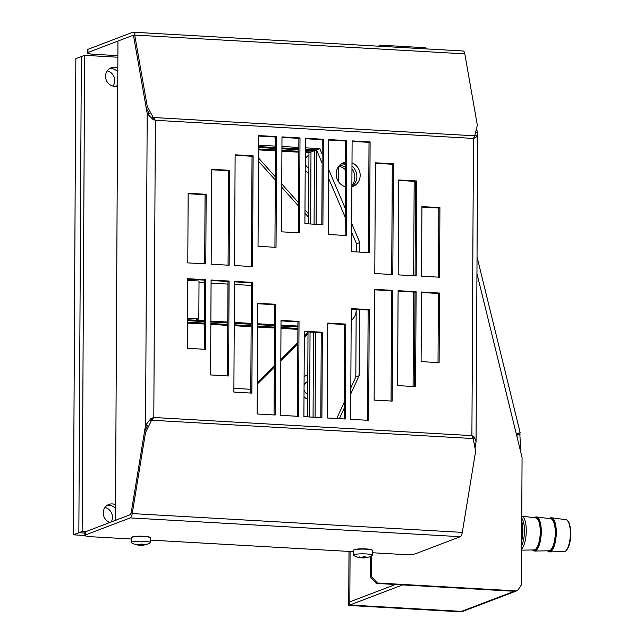 <?xml version="1.0" encoding="UTF-8"?>
<svg xmlns="http://www.w3.org/2000/svg" width="644" height="644" viewBox="0 0 644 644"><rect width="100%" height="100%" fill="white"/><g stroke="black" fill="none" stroke-linecap="round" stroke-linejoin="round"><path stroke-width="0.97" d="M369.463 556.802L370.356 557.398L371.459 556.98L371.355 576.324L370.26 576.742L376.225 583.408L514.266 591.273L517.671 590.5L521.399 584.873L522.067 457.457L516.19 433.501L520.199 432.816L516.23 433.678M371.459 556.98L370.542 556.376M379.075 46.215L380.137 45.152L378.439 46.175M425.491 48.703C426.352 47.712 425.008 47.318 421.482 47.511L380.137 45.152M371.355 576.324L377.328 582.989L515.361 590.854M370.356 557.398L370.26 576.742M377.328 582.989L376.225 583.408M516.295 591.015A6.392 5.941 -110.9 0 1 514.266 591.273L516.569 590.918A6.392 5.941 -110.9 0 1 516.56 590.926L517.671 590.5M516.287 433.911L516.891 433.686L517.156 437.437M520.738 452.04L519.797 433.034M520.038 434.66L516.48 434.7M517.116 590.677A6.392 5.941 -110.9 0 1 516.569 590.918L463.519 611.124M461.49 611.381A6.392 5.941 69.1 0 0 463.801 611.027L460.396 611.8L514.266 591.273L402.581 584.913L349.805 605.022L461.49 611.381L349.805 605.022L348.71 605.441L460.396 611.8M395.368 584.502L349.821 601.858L349.805 605.022L350.086 551.481M348.992 551.417L348.71 605.441M549.38 518.613A17.098 5.812 93.3 0 1 550.483 517.897A17.098 5.812 93.3 0 1 551.514 517.768A17.098 5.812 93.3 0 1 556.247 534.077A17.098 5.812 93.3 0 1 550.306 551.747A17.098 5.812 93.3 0 1 549.565 551.892A17.098 5.812 93.3 0 1 547.545 550.813M534.375 517.752A17.098 5.812 93.3 0 1 535.478 517.043A17.098 5.812 93.3 0 1 536.508 516.915A17.098 5.812 93.3 0 1 541.242 533.224A17.098 5.812 93.3 0 1 535.301 550.894A17.098 5.812 93.3 0 1 534.56 551.039A17.098 5.812 93.3 0 1 532.548 549.96M521.761 516.11A17.098 5.812 93.3 0 1 526.269 530.873A17.098 5.812 93.3 0 1 521.584 549.139M521.656 535.575A17.581 5.973 -86.7 0 0 521.93 530.551A17.581 5.973 -86.7 0 0 521.704 525.721M117.876 57.219L84.638 55.328L82.142 531.469L85.749 531.678M413.094 386.481L413.593 292.046M413.673 275.745L414.173 181.318M117.82 68.135A9.588 8.911 69.1 0 0 111.13 67.853A9.588 8.911 69.1 0 0 105.544 76.298A9.588 8.911 69.1 0 0 117.723 85.853M115.534 504.727A9.588 8.911 69.1 0 0 108.844 504.445A9.588 8.911 69.1 0 0 103.257 512.898A9.588 8.911 69.1 0 0 109.939 522.461M351.68 223.444L359.819 242.53L359.771 252.102M359.465 309.531L359.119 375.718L355.826 376.973L356.18 309.345M345.289 208.447L328.577 169.259M322.185 154.262L319.786 148.627L305.312 147.806M298.84 147.436L281.935 146.47M275.463 146.108L258.558 145.142M187.501 318.313L198.827 318.965L199.02 280.993L187.694 280.349M339.404 418.672L344.242 408.127M350.787 393.87L359.119 375.718M351.874 186.841A12.783 11.89 69.1 0 0 352.719 186.559A12.783 11.89 69.1 0 0 360.173 175.297A12.783 11.89 69.1 0 0 351.994 162.811M345.53 162.127A12.783 11.89 69.1 0 0 343.614 162.666A12.783 11.89 69.1 0 0 336.16 173.928A12.783 11.89 69.1 0 0 345.401 186.792M84.638 55.328L81.337 56.583L78.85 532.725L73.352 534.818L75.847 58.676L81.337 56.583L78.85 532.725L82.142 531.469M78.85 532.725L84.847 533.071L78.85 532.725M109.544 68.658A9.588 8.911 -110.9 0 1 117.796 71.886A9.588 8.911 69.1 0 0 109.544 68.658M117.731 84.984A9.588 8.911 -110.9 0 1 116.242 86.224A9.588 8.911 69.1 0 0 117.731 84.984M107.266 505.25A9.588 8.911 -110.9 0 1 115.509 508.486A9.588 8.911 69.1 0 0 107.266 505.25M258.55 146.582L275.455 147.548L258.55 146.582M281.927 147.919L298.832 148.877L281.927 147.919M319.786 148.627L316.486 149.883L305.304 149.247L316.486 149.883L322.145 163.149M328.537 178.138L345.24 217.334M351.632 232.323L356.518 243.786L356.478 251.917M355.826 376.973L350.819 387.873M344.274 402.13L336.748 418.519M204.398 320.72L187.493 319.762L195.526 320.221L198.827 318.965M342.02 163.431A12.783 11.89 -110.9 0 1 345.522 163.262A12.783 11.89 69.1 0 0 342.02 163.431M351.978 166.039A12.783 11.89 -110.9 0 1 356.873 176.553A12.783 11.89 -110.9 0 1 351.874 186.51A12.783 11.89 69.1 0 0 356.873 176.553A12.783 11.89 69.1 0 0 351.978 166.039M359.819 242.53L356.518 243.786M210.87 321.09L227.775 322.056M234.247 322.427L251.152 323.385M257.624 323.755L274.529 324.721M281.001 325.083L297.906 326.049M315.536 332.352L315.085 417.288M251.353 285.421L234.44 284.463M227.976 284.093L211.063 283.127M204.599 282.756L199.02 282.442M305.288 151.654L310.988 151.984L316.486 149.883L316.099 224.297M351.173 320.334A12.783 11.89 69.1 0 0 356.172 310.384A12.783 11.89 69.1 0 0 356.14 309.345M73.352 534.818L84.839 535.478M187.476 322.169L204.39 323.127M210.854 323.497L227.767 324.463M234.231 324.834L251.144 325.792M257.608 326.162L274.513 327.128M280.985 327.49L297.89 328.456M310.046 332.038L309.603 416.974M258.534 148.989L275.447 149.955M281.911 150.326L298.824 151.284M310.988 151.984L310.617 223.991M107.25 70.872A9.588 8.911 -110.9 0 1 114.753 80.677A9.588 8.911 -110.9 0 1 113.046 86.095M104.964 507.472A9.588 8.911 -110.9 0 1 112.467 517.269A9.588 8.911 -110.9 0 1 111.219 521.97M339.589 165.323A12.783 11.89 -110.9 0 1 345.506 167.4M258.542 147.476L275.455 148.442M281.919 148.804L298.832 149.77M305.296 150.141L314.457 150.664L314.071 224.184M351.882 185.432A12.783 11.89 69.1 0 0 354.836 177.325A12.783 11.89 69.1 0 0 351.962 168.897M345.522 164.445A12.783 11.89 69.1 0 0 341.079 164.035M187.485 320.648L204.398 321.614M210.862 321.984L227.775 322.95M234.239 323.312L251.144 324.278M257.616 324.648L274.521 325.606M280.993 325.977L297.898 326.943M313.507 332.232L313.056 417.175M258.534 149.883L275.439 150.849M281.911 151.211L298.816 152.177M305.288 152.548L308.959 152.757L308.589 223.871M338.776 166.249A12.783 11.89 -110.9 0 1 345.49 169.863M187.476 323.055L204.381 324.021M210.854 324.391L227.759 325.357M234.231 325.719L251.136 326.685M257.6 327.055L274.513 328.013M280.977 328.384L297.89 329.35M308.017 331.918L307.574 416.861M308.959 152.757L314.457 150.664M305.192 170.491A13.58 12.63 69.1 0 0 308.854 173.18M338.519 181.648L338.599 166.482M257.302 384.074L274.304 367.217M280.808 360.761L297.81 343.896M304.314 337.448L308.009 333.785M308.637 213.993L304.982 209.912M298.55 202.723L281.734 183.934M275.302 176.754L258.486 157.957M250.806 389.29L233.901 388.324M304.008 396.696A13.58 12.63 69.1 0 0 307.663 399.385M307.792 374.599A13.58 12.63 69.1 0 0 304.113 376.877M308.017 332.433L304.322 336.096M297.818 342.552L280.816 359.408M274.312 365.864L257.31 382.729M258.469 161.233L275.286 180.022M281.718 187.211L298.534 206M304.966 213.188L308.621 217.269M307.695 394.458A7.189 6.69 -110.9 0 1 304.04 389.934M304.065 385.563A7.189 6.69 -110.9 0 1 307.76 381.457M308.879 168.253A7.189 6.69 -110.9 0 1 305.224 163.729M305.248 159.358A7.189 6.69 -110.9 0 1 308.943 155.252M117.884 55.642L93.646 54.257A9.588 1.352 0.3 0 1 87.359 52.953A9.588 1.352 0.3 0 1 87.946 52.486L87.962 49.322L132.761 32.256A6.392 2.174 93.3 0 1 133.091 32.2A6.392 2.174 93.3 0 1 134.717 35.058L147.243 106.365L146.244 108.128L149.231 113.698L147.202 113.577L152.515 119.1L155.365 120.299L153.634 117.53L152.861 116.838L151.887 118.56M87.962 49.322A9.588 1.352 -179.7 0 0 87.375 49.789L87.359 52.953M146.244 108.128L133.727 36.821L147.202 113.577L145.568 425.209L147.605 425.33L144.554 431.416L145.536 432.43L151.268 420.975L153.811 417.497L150.954 418.576L145.568 425.209L131.231 512.576L130.233 514.725L115.453 520.36L117.957 41.055L132.745 35.42L133.727 36.821A3.196 1.087 -86.7 0 0 132.914 35.388A3.196 1.087 -86.7 0 0 132.745 35.42L87.946 52.486M152.861 116.838L147.243 106.365M152.708 119.172L153.634 117.53L474.773 135.82L473.565 138.38M204.695 263.839L205.058 194.721L188.153 193.755M228.073 265.175L228.572 170.74L211.659 169.783M251.45 266.503L252.029 156.259L235.116 155.293M274.932 247.272L275.511 137.019L258.606 136.061M298.397 232.782L298.888 138.355L281.983 137.389M438.459 277.162L438.822 208.036L421.917 207.07M415.082 275.825L415.581 181.399L398.676 180.433M391.713 274.497L392.285 164.244L375.38 163.278M368.44 252.601L369.02 142.348L352.107 141.382M345.144 235.446L345.643 141.02L328.73 140.054M321.823 224.627L322.266 139.684L305.361 138.726M204.253 349.265L204.615 280.14L187.702 279.182M227.493 375.903L227.992 281.476L211.079 280.51M250.79 393.057L251.361 282.805L234.456 281.847M274.054 414.953L274.634 304.701L257.729 303.735M297.431 416.282L297.931 321.855L281.017 320.889M438.017 362.58L438.379 293.455L421.466 292.497M414.503 386.561L415.002 292.126L398.097 291.16M391.045 401.043L391.624 290.798L374.719 289.832M367.563 420.274L368.143 310.03L351.23 309.064M344.186 418.946L344.677 324.512L327.772 323.554M320.809 417.618L321.251 332.674L304.346 331.708M151.195 419.164L152.708 417.916L151.066 419.26L152.048 420.266L473.187 438.564L475.626 451.227L462.303 532.387A6.392 2.174 -86.7 0 1 460.315 536.694L130.217 517.889L85.419 534.963L85.435 531.799L130.233 514.725A3.196 1.087 -86.7 0 0 131.231 512.576L144.554 431.416M474.773 135.82L477.333 125.169L464.815 53.855A6.392 2.174 -86.7 0 0 463.189 51.005L133.091 32.2M475.32 135.208L474.322 136.971M473.799 137.784L475.868 137.518L477.679 133.984L476.641 128.639M475.063 447.693L476.061 441.8L474.298 436.994L471.899 435.618L473.453 138.42L475.868 137.518M475.9 132.302L477.293 132.382M475.666 444.014L474.459 443.941M472.64 437.212L474.298 436.994M473.453 138.42L155.365 120.299L153.811 417.497L471.899 435.618L473.187 438.564M151.268 420.975L150.285 419.96M153.811 417.497L152.185 418.318M151.276 419.027L150.954 418.576M145.536 432.43L132.213 513.582A6.392 2.174 93.3 0 1 130.217 517.889M460.315 536.694L415.509 553.76A9.588 1.352 0.3 0 1 403.208 554.508L372.498 552.753M353.331 551.667L150.438 540.107M131.271 539.012L91.126 536.726A9.588 1.352 0.3 0 1 84.831 535.422A9.588 1.352 0.3 0 1 85.419 534.963M85.435 531.799A9.588 1.352 -179.7 0 0 84.847 532.258L84.831 535.422M304.346 331.233L303.904 416.652L321.903 417.674L322.354 332.256L304.346 331.233M327.772 323.071L327.281 417.98L345.281 419.011L345.78 324.093L327.772 323.071M351.238 308.581L350.658 419.316L368.658 420.339L369.237 309.611L351.238 308.581M374.719 289.349L374.14 400.085L392.148 401.107L392.727 290.38L374.719 289.349M398.097 290.686L397.598 385.595L415.605 386.617L416.096 291.708L398.097 290.686M439.474 293.036L421.474 292.014L421.104 361.614L439.111 362.644L439.474 293.036L438.379 293.455M280.526 415.324L298.526 416.346L299.025 321.437L281.026 320.406L280.526 415.324M257.149 413.987L275.157 415.018L275.737 304.282L257.729 303.26L257.149 413.987M233.877 392.091L251.885 393.122L252.464 282.386L234.456 281.364L233.877 392.091M210.588 374.945L228.588 375.967L229.087 281.058L211.079 280.027L210.588 374.945M205.347 349.33L205.71 279.721L187.71 278.699L187.34 348.299L205.347 349.33M323.36 139.265L305.361 138.243L304.91 223.661L322.918 224.692L323.36 139.265L322.266 139.684M346.738 140.601L328.738 139.571L328.239 234.488L346.247 235.511L346.738 140.601L345.643 141.02M370.115 141.93L352.115 140.907L351.535 251.635L369.535 252.665L370.115 141.93L369.02 142.348M393.387 163.826L375.38 162.803L374.8 273.531L392.808 274.561L393.387 163.826L392.285 164.244M416.676 180.98L398.676 179.95L398.177 274.867L416.185 275.89L416.676 180.98L415.581 181.399M421.917 206.595L421.554 276.196L439.562 277.218L439.924 207.618L421.917 206.595M299.492 232.846L299.991 137.937L281.983 136.906L281.484 231.824L299.492 232.846M276.034 247.336L276.614 136.6L258.606 135.578L258.027 246.306L276.034 247.336M252.545 266.568L253.124 155.84L235.124 154.81L234.545 265.545L252.545 266.568M229.167 265.239L229.667 170.322L211.659 169.3L211.168 264.209L229.167 265.239M187.79 262.881L205.79 263.903L206.161 194.303L188.153 193.281L187.79 262.881M321.251 332.674L322.354 332.256M344.677 324.512L345.78 324.093M368.143 310.03L369.237 309.611M391.624 290.798L392.727 290.38M415.002 292.126L416.096 291.708M297.931 321.855L299.025 321.437M274.634 304.701L275.737 304.282M251.361 282.805L252.464 282.386M227.992 281.476L229.087 281.058M204.615 280.14L205.71 279.721M438.822 208.036L439.924 207.618M298.888 138.355L299.991 137.937M275.511 137.019L276.614 136.6M252.029 156.259L253.124 155.84M228.572 170.74L229.667 170.322M205.058 194.721L206.161 194.303M360.64 557.784A19.175 19.175 0 0 1 353.604 555.474A9.588 1.352 0.3 0 1 353.315 555.144A9.588 1.352 0.3 0 1 353.894 554.677A9.588 1.352 0.3 0 1 364.576 553.864A9.588 1.352 0.3 0 1 372.49 555.241A9.588 1.352 0.3 0 1 372.184 555.579A19.175 19.175 0 0 1 363.152 557.929A19.143 6.504 -86.7 0 0 363.417 557.905L363.667 557.905A19.103 17.976 66.9 0 0 363.836 557.897A19.103 7.108 -86.4 0 0 363.908 557.889L364.069 557.865A19.143 17.799 69.1 0 0 366.146 557.664A4.073 0.58 -179.7 0 0 366.718 557.519A4.073 0.58 -179.7 0 0 366.959 557.358A19.143 17.799 -110.9 0 1 364.882 557.559L364.882 557.511A19.103 5.868 -87.1 0 0 364.939 557.479A19.103 17.525 -108.9 0 1 364.77 557.479L364.576 557.462A19.143 6.504 -86.7 0 0 365.341 556.851A4.073 0.58 -179.7 0 0 363.119 556.73A19.143 6.504 93.3 0 1 362.355 557.342L362.105 557.326A19.103 17.976 -113.1 0 1 361.936 557.302A19.103 7.108 93.6 0 1 361.864 557.342L361.703 557.374A19.143 17.799 -110.9 0 1 359.634 556.939A4.073 0.58 -179.7 0 0 359.062 557.084A4.073 0.58 -179.7 0 0 358.821 557.245A19.143 17.799 69.1 0 0 360.89 557.688A19.103 5.868 92.9 0 1 360.833 557.728A19.103 17.525 71.1 0 0 361.002 557.752L361.195 557.784A19.143 6.504 93.3 0 1 360.64 557.784A19.143 6.504 93.3 0 1 360.439 557.744M360.97 557.801A4.073 0.58 -179.7 0 0 362.661 557.873A19.143 6.504 -86.7 0 0 363.152 557.929M360.89 557.688L360.89 557.237M364.584 556.786L364.576 557.462M364.077 556.754L364.069 557.865M363.836 557.897L363.844 556.746M363.417 557.905L363.417 556.73M362.773 557.036L362.661 557.873M361.195 557.293L361.195 557.784M138.581 545.138A19.175 19.175 0 0 1 131.545 542.828A9.588 1.352 0.3 0 1 131.247 542.49A9.588 1.352 0.3 0 1 131.835 542.031A9.588 1.352 0.3 0 1 142.517 541.218A9.588 1.352 0.3 0 1 150.422 542.594A9.588 1.352 0.3 0 1 150.124 542.924A19.175 19.175 0 0 1 141.092 545.275A19.143 6.504 -86.7 0 0 141.35 545.259L141.608 545.251A19.103 17.976 66.9 0 0 141.777 545.251A19.103 7.108 -86.4 0 0 141.841 545.235L142.01 545.218A19.143 17.799 69.1 0 0 144.079 545.017A4.073 0.58 -179.7 0 0 144.65 544.872A4.073 0.58 -179.7 0 0 144.892 544.703A19.143 17.799 -110.9 0 1 142.823 544.913L142.823 544.864A19.103 5.868 -87.1 0 0 142.879 544.824A19.103 17.525 -108.9 0 1 142.71 544.832L142.517 544.816A19.143 6.504 -86.7 0 0 143.274 544.204A4.073 0.58 -179.7 0 0 141.06 544.075A19.143 6.504 93.3 0 1 140.295 544.687L140.046 544.679A19.103 17.976 -113.1 0 1 139.869 544.655A19.103 7.108 93.6 0 1 139.804 544.695L139.643 544.727A19.143 17.799 -110.9 0 1 137.575 544.285A4.073 0.58 -179.7 0 0 137.003 544.43A4.073 0.58 -179.7 0 0 136.761 544.599A19.143 17.799 69.1 0 0 138.83 545.041L138.83 545.066A19.103 5.868 92.9 0 1 138.774 545.074A19.103 17.525 71.1 0 0 138.935 545.098L139.128 545.13A19.143 6.504 93.3 0 1 138.581 545.138A19.143 6.504 93.3 0 1 138.371 545.098M138.911 545.146A4.073 0.58 -179.7 0 0 140.593 545.226A19.143 6.504 -86.7 0 0 141.092 545.275M138.83 544.591L138.83 545.066M142.517 544.132L142.517 544.816M142.01 544.108L142.01 545.218M141.777 545.251L141.785 544.1M141.35 545.259L141.358 544.083M140.714 544.389L140.593 545.226M139.136 544.647L139.128 545.13M421.482 47.511L421.756 48.646M476.946 273.571L516.19 433.501M566.358 550.209A15.384 5.224 -86.7 0 0 570.616 535.977A15.384 5.224 -86.7 0 0 568 521.35M564.82 551.481A16.02 5.442 -86.7 0 0 570.326 534.858A16.02 5.442 -86.7 0 0 565.883 519.66C571.993 519.692 572.975 546.853 564.941 551.465L564.064 551.642A16.02 5.442 -86.7 0 0 564.756 551.506A16.02 5.442 -86.7 0 0 564.82 551.481M548.012 550.805A16.663 5.667 -86.7 0 0 550.306 551.32A16.663 5.667 -86.7 0 0 556.126 532.636A16.663 5.667 -86.7 0 0 550.475 518.323A16.663 5.667 -86.7 0 0 549.839 518.67M534.56 551.039L548.978 550.789A16.028 5.45 -86.7 0 0 549.574 550.684A16.028 5.45 -86.7 0 0 549.67 550.652A16.028 5.45 -86.7 0 0 555.233 534.093A16.028 5.45 -86.7 0 0 550.797 518.798L536.508 516.915M533.007 549.952A16.663 5.667 -86.7 0 0 535.301 550.467A16.663 5.667 -86.7 0 0 541.121 531.783A16.663 5.667 -86.7 0 0 535.478 517.47A16.663 5.667 -86.7 0 0 534.834 517.816M521.576 550.153L533.973 549.936A16.028 5.45 -86.7 0 0 534.568 549.831A16.028 5.45 -86.7 0 0 534.665 549.799A16.028 5.45 -86.7 0 0 540.227 533.232A16.028 5.45 -86.7 0 0 535.792 517.945L521.761 516.094M521.6 545.734A15.979 5.434 -86.7 0 0 524.449 530.938A15.979 5.434 -86.7 0 0 521.745 518.251M521.729 521.431A15.979 5.434 93.3 0 1 521.624 541.177M464.815 53.855L134.717 35.058M132.213 513.582L462.303 532.387M372.192 550.153A9.266 1.312 -179.7 0 0 364.432 548.857A9.266 1.312 -179.7 0 0 354.224 549.646M353.918 549.944A9.588 1.352 -179.7 0 0 353.339 550.411L354.111 549.662C359.151 548.567 364.907 548.559 371.379 549.63L372.514 550.507A9.588 1.352 -179.7 0 0 364.601 549.131A9.588 1.352 -179.7 0 0 353.918 549.944M363.908 557.889L363.916 556.746M363.675 556.738L363.667 557.905M361.002 557.752L361.002 557.261M150.133 537.507A9.266 1.312 -179.7 0 0 142.372 536.202A9.266 1.312 -179.7 0 0 132.165 536.999M131.859 537.297A9.588 1.352 -179.7 0 0 131.271 537.756L132.044 537.016C137.092 535.921 142.847 535.913 149.311 536.975L150.446 537.861A9.588 1.352 -179.7 0 0 142.541 536.484A9.588 1.352 -179.7 0 0 131.859 537.297M141.841 545.235L141.849 544.1M141.608 544.091L141.608 545.251M138.935 545.098L138.943 544.607M520.199 432.816L477.035 256.9M425.99 48.888L425.797 48.091M564.064 551.642L549.565 551.892M565.883 519.66L551.514 517.768M477.679 133.984L476.061 441.8M372.49 555.241L372.514 550.507M353.315 555.144L353.339 550.411M360.906 557.704L360.914 557.237M150.422 542.594L150.446 537.861M131.247 542.49L131.271 537.756M138.846 545.049L138.846 544.591"/></g></svg>

